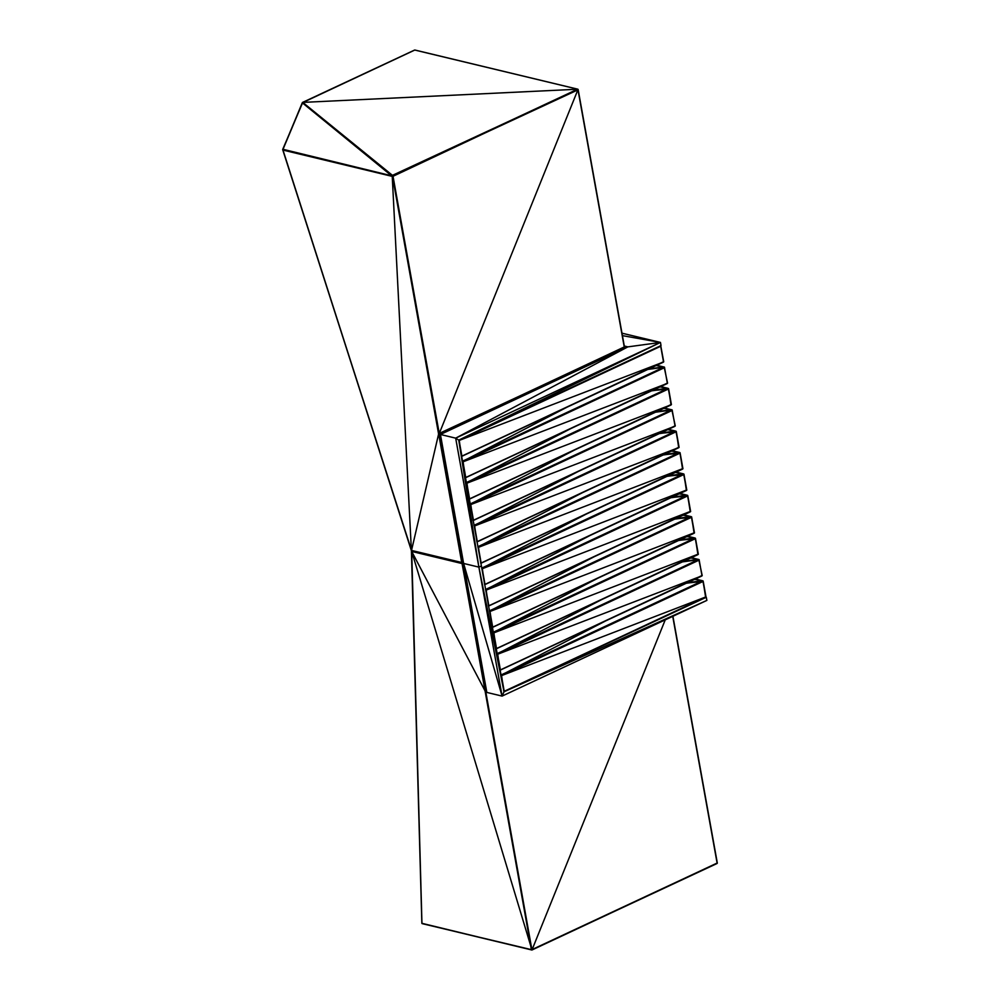 <?xml version="1.0" encoding="UTF-8"?>
<svg xmlns="http://www.w3.org/2000/svg" width="1000" height="1000" viewBox="0 0 1000 1000"><rect width="100%" height="100%" fill="white"/><g stroke="black" fill="none" stroke-linecap="round" stroke-linejoin="round"><path stroke-width="1.5" d="M503.85 691.562L501.575 675.612L703.012 581.462L686.65 583.088M504.062 691.538L705.65 597.388L504.375 691.35L705.8 596.938L703.012 581.462L501.488 675.312L703.037 581.112L501.325 675.113L605 621.25M501.012 674.975L701.975 581.138L686.263 583.263M694.675 579.338L702.05 580.737L687.438 582.725M705.65 597.388L703.075 580.938L695.212 579.087L702.588 580.925L686.875 582.975M695.362 579.012L702.738 580.8L687.038 582.9M504.375 691.35L705.925 597.15L703.075 580.938L687.262 582.8M504.237 691.388L501.325 675.113L703.162 581.112L686.488 583.162M706.025 597.05L703.162 581.112L705.8 596.938L501.575 675.612L500.9 675.175L702.7 581M503.913 691.45L705.925 597.15M500 670.175L497.725 654.225L699.175 560.087L691.513 557.638M500.213 670.163L701.8 576.013L500.525 669.975L701.95 575.55L699.175 560.087L497.638 653.925L699.2 559.725L497.488 653.725L601.15 599.862M497.163 653.6L698.737 559.538L682.812 561.7M682.412 561.888L698.125 559.75L682.65 561.775M683.587 561.337L698.2 559.35L690.837 557.95M691.363 557.712L698.2 559.35L691.363 557.7M702.2 575.575L698.763 559.412L702.2 575.575M500.387 670L497.488 653.725L698.125 559.75M497.45 654.15L698.85 559.625M500.525 669.975L702.087 575.775L497.725 654.225L497.05 653.787M500.075 670.062L702.087 575.775M683.2 561.525L698.763 559.412L683.413 561.425M496.15 648.8L493.875 632.85L695.325 538.7L678.962 540.325M496.375 648.775L697.95 554.625L496.675 648.587L698.1 554.175L695.325 538.7L493.787 632.55L695.35 538.35L493.638 632.35L597.312 578.488M493.325 632.212L694.287 538.375L678.575 540.5M686.988 536.575L694.35 537.975L679.737 539.963M697.95 554.625L695.375 538.175L687.513 536.325L694.9 538.162L679.188 540.212M687.663 536.25L695.037 538.025L679.35 540.138M496.675 648.587L698.238 554.388L695.375 538.175L679.575 540.037M496.538 648.625L493.638 632.35L695.475 538.35L678.8 540.4M698.337 554.288L695.475 538.35L698.1 554.175L493.875 632.85L493.2 632.4L695 538.237M496.225 648.688L698.238 554.388M492.312 627.413L490.037 611.462L691.475 517.325L675.113 518.938M492.525 627.4L694.1 533.25L492.825 627.212L694.262 532.788L691.475 517.325L489.938 611.163L691.5 516.962L489.787 610.962L593.462 557.1M489.475 610.837L690.438 516.987L674.725 519.125M683.138 515.188L690.5 516.587L675.888 518.575M694.1 533.25L691.637 516.875L683.675 514.938L691.05 516.775L675.337 518.837M683.812 514.875L691.188 516.65L675.5 518.763M492.825 627.212L694.388 533.013L691.637 516.875L675.725 518.663M492.7 627.238L489.787 610.962L691.625 516.975L674.95 519.012M694.488 532.9L691.625 516.975L694.262 532.788L490.037 611.462L489.363 611.025L691.15 516.862M492.375 627.3L694.388 533.013M488.462 606.038L486.188 590.087L687.625 495.938L671.263 497.562M488.675 606.013L690.263 511.863L488.975 605.825L690.413 511.413L687.625 495.938L486.087 589.788L687.65 495.588L485.938 589.587L589.612 535.725M485.625 589.45L686.587 495.613L670.875 497.738M679.287 493.812L686.663 495.213L672.038 497.2M690.263 511.863L687.688 495.412L679.825 493.562L687.2 495.4L671.488 497.45M679.975 493.488L687.35 495.262L671.65 497.375M488.975 605.825L690.537 511.625L687.688 495.412L671.875 497.275M488.85 605.862L485.938 589.587L687.775 495.588L671.1 497.638M690.638 511.525L687.775 495.588L690.413 511.413L486.188 590.087L485.513 589.637L687.312 495.475M488.525 605.925L690.537 511.625M484.613 584.65L482.337 568.7L683.775 474.562L667.412 476.175M484.825 584.637L686.413 490.487L485.138 584.45L686.562 490.025L683.775 474.562L482.25 568.4L683.812 474.2L482.1 568.2L585.763 514.338M481.775 568.075L682.738 474.225L667.025 476.362M675.45 472.425L682.812 473.825L668.2 475.812M686.413 490.487L683.95 474.113L675.975 472.175L683.35 474.012L667.65 476.075M676.125 472.113L683.5 473.888L667.812 476M485.138 584.45L686.7 490.25L683.95 474.113L668.025 475.9M485 584.475L482.1 568.2L683.925 474.212L667.262 476.25M686.8 490.138L683.925 474.212L686.562 490.025L482.337 568.7L481.662 568.263L683.462 474.1M484.675 584.538L686.7 490.25M480.763 563.275L478.488 547.325L679.938 453.175L663.575 454.8M480.988 563.25L682.562 469.1L481.287 563.062L682.712 468.65L679.938 453.175L478.4 547.025L679.963 452.825L478.25 546.825L581.912 492.962M477.925 546.688L678.888 452.85L663.188 454.975M671.6 451.05L678.962 452.45L664.35 454.438M682.562 469.1L679.987 452.65L672.125 450.8L679.5 452.638L663.8 454.688M672.275 450.725L679.65 452.5L663.962 454.613M481.287 563.062L682.85 468.862L679.987 452.65L664.188 454.513M481.15 563.1L478.25 546.825L680.088 452.825L663.413 454.875M682.95 468.762L680.088 452.825L682.712 468.65L478.488 547.325L477.812 546.875L679.613 452.713M480.838 563.162L682.85 468.862M476.912 541.888L474.65 525.938L676.087 431.788L659.725 433.413M477.137 541.875L678.713 447.725L477.438 541.688L678.875 447.262L676.087 431.788L474.55 525.638L676.112 431.438L474.4 525.438L578.075 471.575M474.087 525.312L675.05 431.463L659.338 433.6M667.75 429.663L675.113 431.062L660.5 433.05M668.275 429.425L675.662 431.25L659.95 433.312M678.713 447.725L676.25 431.35L679.1 447.375L676.237 431.45L660.113 433.237M679.1 447.375L676.25 431.35L660.337 433.125M477.3 541.712L474.4 525.438L675.763 431.337L659.562 433.488M474.375 525.862L675.763 431.337M477.438 541.688L679 447.488L474.65 525.938L473.975 525.5M476.987 541.775L679 447.488M668.425 429.35L675.8 431.125L668.288 429.412M473.075 520.513L470.8 504.562L672.237 410.412L664.575 407.962M473.288 520.487L674.862 426.337L473.587 520.3L675.025 425.887L672.237 410.412L470.7 504.263L672.262 410.062L470.55 504.062L574.225 450.2M470.238 503.925L671.812 409.875L655.875 412.038M655.487 412.212L671.2 410.087L655.713 412.113M656.65 411.675L671.275 409.688L663.9 408.288M664.425 408.038L671.275 409.688L664.438 408.038M675.275 425.9L671.838 409.738L675.275 425.9M473.462 520.337L470.55 504.062L671.2 410.087M470.525 504.487L671.925 409.95M473.587 520.3L675.15 426.1L470.8 504.562L470.125 504.113M473.137 520.4L675.15 426.1M656.263 411.85L671.838 409.738L656.488 411.75M469.225 499.125L466.95 483.175L668.388 389.025L652.025 390.65M469.438 499.113L671.025 404.963L469.75 498.925L671.175 404.5L668.388 389.025L466.863 482.875L668.425 388.675L466.7 482.675L570.375 428.812M466.388 482.55L667.35 388.7L651.637 390.838M660.062 386.9L667.425 388.3L652.812 390.288M660.588 386.662L667.962 388.488L652.25 390.55M671.025 404.963L668.562 388.587L671.413 404.613L668.538 388.688L652.425 390.475M671.413 404.613L668.562 388.587L652.638 390.363M469.613 498.95L466.7 482.675L668.075 388.575L651.862 390.725M466.675 483.1L668.075 388.575M469.75 498.925L671.3 404.725L466.95 483.175L466.275 482.738M469.288 499.012L671.3 404.725M660.738 386.587L668.112 388.363L660.588 386.65M465.375 477.738L463.1 461.8L664.55 367.65L656.888 365.2M465.6 477.725L667.175 383.575L465.9 477.537L667.325 383.125L664.55 367.65L463.013 461.5L664.575 367.3L462.863 461.3L566.525 407.438M462.537 461.163L664.112 367.113L648.188 369.275M647.788 369.45L663.5 367.325L648.025 369.35M648.962 368.913L663.575 366.925L656.213 365.525M656.737 365.275L663.575 366.925L656.737 365.275M667.575 383.137L664.137 366.975L667.575 383.137M465.763 477.575L462.863 461.3L663.5 367.325M462.825 461.725L664.225 367.188M465.9 477.537L667.463 383.338L463.1 461.8L462.425 461.35M465.45 477.638L667.463 383.338M648.575 369.087L664.137 366.975L648.787 368.988M461.525 456.362L459.25 440.412L660.7 346.262L660.413 345.6M461.75 456.35L663.325 362.2L462.05 456.163L663.487 361.737L660.7 346.262L459.162 440.112L660.725 345.913L513.275 414.625M663.725 361.763L660.75 345.75L663.725 361.763M461.912 456.188L459.012 439.913M461.6 456.25L663.612 361.962L459.25 440.412M462.05 456.163L663.612 361.962M502.088 696.1L706.875 600.4L504.038 691.787L478.888 567.125L502.088 696.1L463.625 563.45L486.838 692.425L502.088 696.1L504.038 691.787L458.75 440.112L661.025 345.575L660.462 342.438L622.013 333.188M624.325 346.025L627.863 346.875L440.425 434.475L463.625 563.45L478.888 567.125L455.675 438.15L660.462 342.438L458.75 440.112L455.675 438.15L627.863 346.875L660.462 342.438L622.463 335.637M481.4 565.95L478.888 567.125L458.75 440.112M706.875 600.4L706.3 597.263L507.362 690.062M440.425 434.475L455.675 438.15M422.013 923.538L531.462 949.9L421.863 923.3L411.7 551.438L282.675 149.488L302.762 102.4L392.762 175.588L577.525 89.237L302.762 102.4L414.787 50.05L577.863 89.225L414.787 50.05L302.288 102.775L391.875 175.625L577.737 89.338L392.688 175.825L302.438 102.513L392.775 176.062L283.025 149.3L302.337 103.188L282.825 149.462L302.288 102.775L391.875 175.625M422.225 923.65L531.375 949.638L462.438 563.162L411.512 550.413L461.725 562.5L392.45 176.188L283.025 149.3M411.413 551.038L421.85 923.162L411.45 550.725L438.6 434.038L392.45 176.188L282.825 149.462M411.512 550.413L282.8 150.013L411.4 550.575L392.225 176.075L282.938 149.5M411.25 550.125L282.987 150.075L392.25 176.388L282.775 149.4M717.038 863.5L532 949.875L717.3 862.962L672.913 616.263L717.312 863.213L531.975 950L485.275 692.075L531.975 950L531.188 949.9L531.975 950L411.7 551.438L461.9 563.525L462.5 562.388L392.762 175.588M531.663 949.887L485.712 692.113L411.512 551.062L282.8 150.013L392.225 176.075M441.812 442.212L439.375 434.6L393.025 176.287L577.85 89.275M440.562 435.25L439.487 434.062L440.513 434.425L624.587 347.413L624.738 348.325L624.562 347.575L439.075 433.8L624.25 346.975L577.987 89.838L392.688 175.825M532 949.875L717.113 863.088L672.725 616.35M485.562 692.212L531.925 949.85L485.887 692.4L486.763 691.988M620.562 350.288L439.075 433.8L392.45 176.188M624.513 348.438L578.075 89.35L439.288 433.413L624.5 347.225L578.175 89.725L624.25 346.975M462.5 562.388L463.363 561.987L462.262 562.712L439.6 435.175L440.675 435.85M485.887 692.4L462.675 563.425L463.55 563.013M531.462 949.9L422.15 923.575L531.462 949.9L485.275 692.075L486.7 691.65L485.712 692.113L485.562 691.325L486.25 689.137M464.688 569.375L462.375 563.288L485.425 691.425L486.325 689.613L485.562 691.325M485.838 691.675L486.562 690.925M485.8 691.475L486.512 690.6M485.275 692.075L462.113 563.325L463.425 562.325M411.4 550.575L461.938 562.875L485.425 691.425L393.025 176.287M439.212 434.575L462.262 562.712M462.113 563.325L411.512 551.062L461.9 563.525M282.712 149.9L302.288 102.775L391.012 175.3M624.562 347.575L438.6 434.038L392.713 176.15M414.6 50.062L302.488 102.45M302.438 102.513L392.463 175.725M414.85 50.012L577.775 89.188M440.062 434.175L440.475 434.787L439.525 434.263M485.575 690.638L486.25 689.163M717.3 862.962L672.913 616.263M665.238 619.85L532.15 949.525L717.113 863.088M421.863 923.3L411.5 551.15M421.95 923.475L411.7 551.438M462.013 562.75L438.875 434.2L461.725 562.5M439.237 433.812L624.5 347.225M485.238 691.875L462.375 563.288M624.712 348.35L624.587 347.65L624.7 348.35M440.588 435.4L439.375 434.6M462.438 563.162L463.488 562.675L462.438 563.162M683.037 561.6L698.737 559.538M656.1 411.925L671.812 409.875M648.413 369.162L664.112 367.113"/></g></svg>
